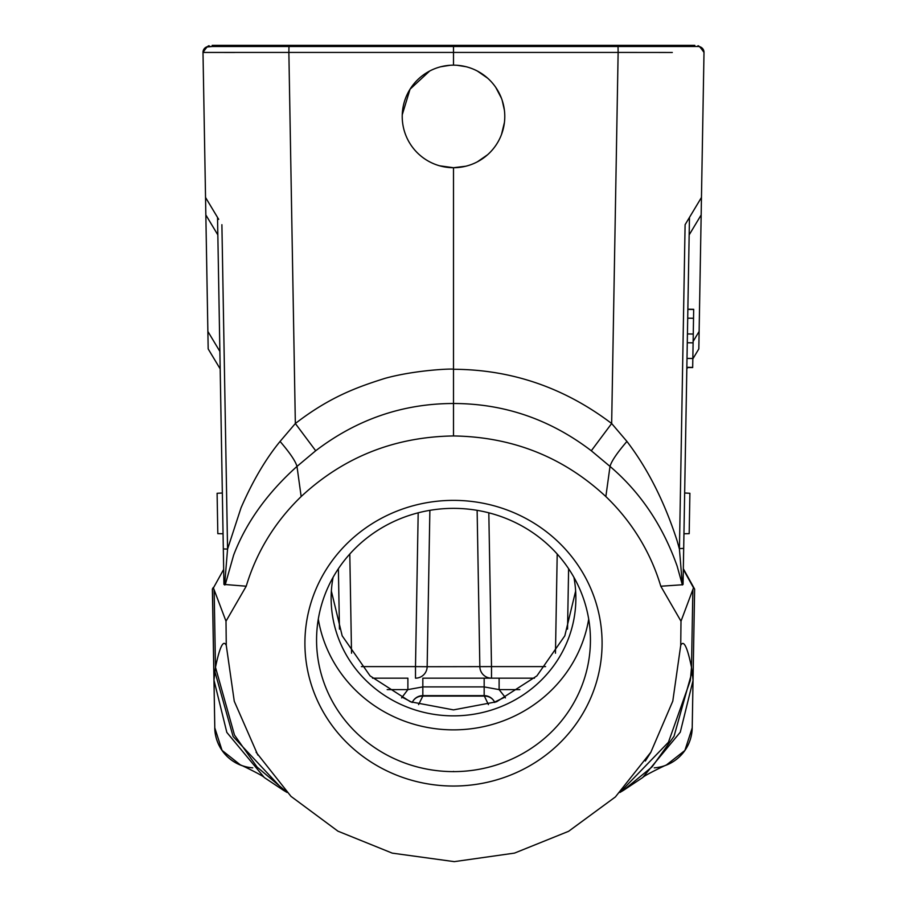 <?xml version="1.0" encoding="UTF-8"?>
<svg xmlns="http://www.w3.org/2000/svg" width="907" height="907" viewBox="0 0 907 907"><rect width="100%" height="100%" fill="white"/><g stroke="black" fill="none" stroke-linecap="round" stroke-linejoin="round"><path stroke-width="1.36" d="M214.143 589.822L213.247 587.521L212.374 589.108L213.961 680.103L215.492 667.303L214.143 589.822L226.002 621.204L246.216 586.217L223.938 584.414L223.258 545.424M223.938 584.414L217.533 217.419L220.186 368.9L208.179 348.923L205.538 197.443L218.689 219.347M222.147 481.334L220.186 368.9L208.179 348.923M205.832 214.925L217.839 234.902L217.533 217.419L215.923 214.732M222.351 493.011L217.102 493.283L217.816 533.656L223.054 533.769M252.758 767.832A40.838 40.838 -135 0 1 214.789 727.845L212.465 588.926M212.76 588.394L213.247 587.521M240.627 765.1L222.056 750.384L214.789 727.868L213.973 680.556M224.63 584.981L227.566 549.098L223.326 548.939M234.698 52.481L202.998 52.447L205.538 197.443L211.354 207.136M213.961 680.103L226.829 732.403L264.175 777.39C262.792 775.44 238.099 763.479 240.604 765.089L240.695 765.123M453.5 771.619A136.934 131.628 180 0 0 590.434 639.991A136.934 131.628 180 0 0 453.5 508.362A136.934 131.628 180 0 0 316.566 639.991A136.934 131.628 180 0 0 453.5 771.619L453.5 771.392M214.744 671.135L233.11 736.518L283.506 790.258M286.306 791.675L257.055 767.039L234.482 735.055L215.492 667.303C219.766 646.691 223.36 639.39 226.274 645.41L234.267 701.258L257.837 755.077M246.216 586.217C256.602 551.83 274.923 521.944 301.158 496.548C343.628 457.071 394.409 436.868 453.5 435.95C512.58 436.868 563.372 457.06 605.853 496.56A215.594 207.25 -0 0 1 660.795 586.239L680.998 621.204L680.726 645.365L672.79 701.122L650.863 752.209L615.388 796.936L568.587 831.311L514.518 853.102L454.271 861.639L392.255 853.136L337.948 831.175L290.988 796.369L256.114 752.232M226.002 621.204L226.274 645.41M453.5 500.369A148.589 142.83 180 0 0 304.911 643.199A148.589 142.83 180 0 0 453.5 786.04A148.589 142.83 180 0 0 602.089 643.199A148.589 142.83 180 0 0 453.5 500.369M453.5 435.95L453.5 403.502C504.111 403.547 550.05 419.295 591.307 450.768L610.014 466.413C640.41 492.331 662.79 525.572 677.144 566.138L682.37 584.981L679.422 549.052L677.144 540.912C664.593 502.013 647.859 468.851 626.93 441.426C617.043 452.956 611.409 461.289 610.014 466.413L605.853 496.56M301.158 496.548L296.986 466.413L315.693 450.756C356.939 419.306 402.878 403.547 453.5 403.502L453.5 369.274C453.579 368.48 415.429 369.863 384.806 378.412C358.276 386.813 330.397 396.45 295.342 423.512L280.07 441.426C289.957 452.956 295.591 461.289 296.986 466.413C267.066 493.283 245.944 522.851 233.632 555.129L225.219 584.8M591.307 450.768L611.658 423.512C564.279 387.618 511.571 369.546 453.5 369.274L453.5 167.716A51.28 51.28 0 0 1 402.22 116.436A51.28 51.28 0 0 1 453.5 65.157A51.28 51.28 0 0 1 504.78 116.436A51.28 51.28 0 0 1 453.5 167.716L439.668 165.811M626.93 441.426L611.658 423.512L618.132 52.436L672.302 52.481M681.781 584.8L660.795 586.239M620.513 791.834L668.448 742.232L690.352 680.375L691.508 667.303L693.039 680.103L694.626 589.108L693.515 587.804L680.998 621.204M689.467 217.431L683.062 584.414L682.37 584.981M683.062 584.414L683.742 545.424M683.334 568.723L694.524 588.926M683.685 548.406L679.445 548.576L685.102 224.687L701.462 197.443L701.168 214.925L689.161 234.902L687.857 309.208L693.685 309.31L692.676 367.573L686.848 367.528L684.853 481.334M692.823 358.503L687.007 358.401L686.848 367.301L692.676 367.403M693.685 309.48L687.857 309.389L687.71 318.176L693.526 318.278M693.254 334.037L687.427 333.935L687.279 342.744L693.107 342.846L687.279 342.744M694.274 209.404L701.462 197.443L704.002 52.447C699.898 46.506 697.778 44.534 697.664 46.518L208.825 46.518L212.204 46.518L212.204 45.35L212.204 46.518L212.204 45.35L212.204 46.518L208.825 46.518A5.827 5.827 91 0 0 202.998 52.447L288.868 52.436L288.97 46.518L209.551 46.518C209.166 44.534 206.989 46.506 202.998 52.447A5.827 5.827 91.2 0 1 208.825 46.518M453.5 65.168L453.5 46.518L637.95 46.518M698.175 46.518L618.03 46.518L698.175 46.518A5.827 5.827 -91.1 0 1 704.002 52.447M281.918 46.518L453.5 46.518L453.5 45.35L212.204 45.35L212.204 46.518L206.479 47.017L204.619 48.309L202.998 52.447M450.291 65.259L440.949 66.721M429.623 71.063L410.043 89.215L402.255 114.747M456.901 65.27L465.847 66.676M477.433 71.086L487.603 78.149M495.8 87.457L501.469 98.307M502.172 100.292L504.394 110.166M504.417 122.49L501.514 134.44M487.603 154.734L477.411 161.797M465.824 166.219L453.5 167.716M315.693 450.756L295.342 423.512L288.868 52.436L618.132 52.436L618.03 46.518M221.898 224.687L227.566 549.098L241.013 507.875C252.554 481.266 265.581 459.112 280.07 441.426M680.726 645.365C683.708 639.56 687.302 646.872 691.508 667.303L692.857 589.822M693.039 680.499L680.284 732.164L642.859 777.356M692.211 727.856A40.826 40.826 -45 0 1 654.23 767.844A40.826 40.826 -45 0 0 692.211 727.856L693.039 680.103M694.626 589.108L693.039 680.601M685.102 224.687L687.914 219.993M689.467 217.419L690.987 214.891L689.467 217.419M701.168 214.925L698.821 348.923L692.823 358.911M686.814 368.9L687.642 367.539M701.462 197.443L698.175 202.93M668.731 764.091A40.77 40.77 -45 0 0 691.134 736.484M692.256 671.135L674.037 736.269L652.065 766.891L623.597 790.19M214.744 727.868A40.838 40.838 45 0 0 241.818 765.587M694.796 46.518L694.796 45.35L694.796 46.518L694.796 45.35L694.796 46.518L694.796 45.35L453.5 45.35M567.544 629.118L568.61 568.689L567.544 629.118M418.569 704.614L422.832 696.1A11.655 11.099 -153.4 0 0 412.402 702.086A11.655 11.655 0 0 1 415.712 698.061A11.655 11.655 0 0 1 415.735 698.05A11.655 11.655 0 0 1 422.832 695.646L484.168 695.646L484.168 686.905L422.832 686.905L407.889 689.615L401.574 697.891M372.528 678.164L407.889 678.164L372.528 678.164M519.813 689.615L499.111 689.615L505.018 697.075L494.598 702.086A11.655 11.099 153.4 0 0 484.168 696.1L422.832 696.1L422.832 678.164L499.111 678.164L484.168 678.164L484.168 686.905L499.111 689.615L499.111 678.164L534.472 678.164L491.186 678.164M422.832 678.164L484.168 678.164M415.497 678.164A11.655 11.655 0 0 0 427.152 666.713A11.655 11.655 0 0 1 415.497 678.164L415.497 666.611L427.152 666.713L429.873 510.335M477.127 510.335L479.848 666.713A11.655 11.655 0 0 0 491.503 678.164L491.503 666.611L545.606 666.611M338.39 568.689L339.456 629.118M575.639 591.035L564.823 635.807L536.91 675.885L496.617 701.757L453.5 709.886L410.383 701.757L370.09 675.885L342.177 635.807L331.361 591.035M333.084 577.317A122.366 117.627 180 0 0 331.134 598.235A122.366 117.627 180 0 0 453.5 715.861A122.366 117.627 180 0 0 575.866 598.235A122.366 117.627 180 0 0 573.916 577.317M588.7 619.107A136.934 131.628 0 0 1 453.5 729.863A136.934 131.628 0 0 1 318.3 619.107M412.22 702.46L401.982 697.075M494.78 702.46L494.598 702.086A11.655 11.655 0 0 0 484.757 695.658A11.655 11.655 0 0 1 491.265 698.05M488.431 704.614L484.168 695.646A11.655 11.655 0 0 1 484.757 695.658M684.649 492.989L689.898 493.283L689.184 533.656L683.946 533.769M213.485 587.804L223.678 569.403M219.879 351.428L207.873 331.44M683.322 569.403L693.515 587.804M699.127 331.44L693.129 341.44M618.098 46.518L618.098 45.35M288.902 45.35L288.902 46.518M557.204 554.03L555.469 653.233M427.152 666.713L491.503 666.611L488.816 512.818M407.889 678.164L407.889 689.615L387.187 689.615M505.426 697.891L505.018 697.075M479.848 666.713A11.655 11.655 0 0 0 491.503 678.164M418.184 512.818L415.497 666.611L361.394 666.611M351.531 653.233L349.796 554.03M422.832 695.646L484.372 695.646M223.859 579.686L223.326 549.223M283.664 790.439L264.697 777.809M287.043 792.435L283.517 790.348M683.685 548.701L683.141 579.335M650.886 752.232L645.331 761.007M666.135 765.191L684.876 750.486L692.222 727.822M642.848 777.412C644.208 775.44 668.901 763.479 666.396 765.089L666.305 765.123M642.383 777.753L623.37 790.416M623.631 790.258L619.878 792.48M686.848 367.471L692.676 367.573"/></g></svg>
